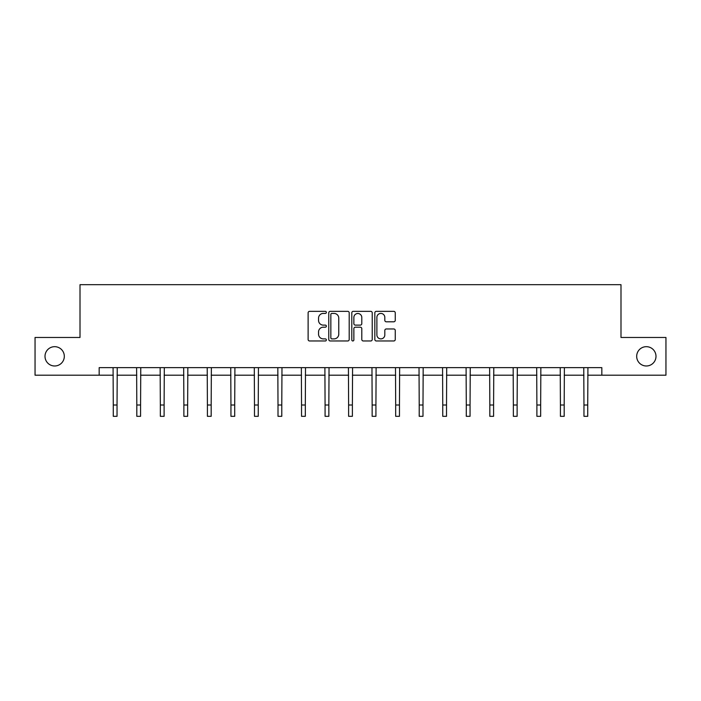 <?xml version="1.0" encoding="UTF-8"?>
<svg xmlns="http://www.w3.org/2000/svg" width="701" height="701" viewBox="0 0 701 701"><rect width="100%" height="100%" fill="white"/><g stroke="black" fill="none" stroke-linecap="round" stroke-linejoin="round"><path stroke-width="1.05" d="M326.359 312.383A1.034 1.034 0 0 0 325.325 311.349L309.597 311.349A1.481 1.481 0 0 0 308.116 312.83L308.116 339.486A1.481 1.481 0 0 0 309.597 340.966L325.325 340.966A1.034 1.034 0 0 0 326.359 339.932A1.034 1.034 0 0 0 325.325 338.89L323.292 338.89A4.741 4.741 0 0 1 318.552 334.158L318.552 331.932A4.741 4.741 0 0 1 323.292 327.192L325.325 327.192A1.034 1.034 0 0 0 326.359 326.158A1.034 1.034 0 0 0 325.325 325.124L323.292 325.124A4.741 4.741 0 0 1 318.552 320.383L318.552 318.166A4.741 4.741 0 0 1 323.292 313.426L325.325 313.426A1.034 1.034 0 0 0 326.359 312.383M636.683 356.327A9.656 9.656 0 0 0 646.34 365.983A9.656 9.656 0 0 0 655.996 356.327A9.656 9.656 0 0 0 646.34 346.68A9.656 9.656 0 0 0 636.683 356.327M45.004 356.327A9.656 9.656 0 0 0 54.66 365.983A9.656 9.656 0 0 0 64.317 356.327A9.656 9.656 0 0 0 54.66 346.68A9.656 9.656 0 0 0 45.004 356.327M393.778 321.794A1.481 1.481 0 0 0 395.259 320.313L395.259 312.83A1.481 1.481 0 0 0 393.778 311.349L376.306 311.349A1.481 1.481 0 0 0 374.825 312.83L374.825 339.486A1.481 1.481 0 0 0 376.306 340.966L393.778 340.966A1.481 1.481 0 0 0 395.259 339.486L395.259 330.451A1.481 1.481 0 0 0 393.778 328.971L386.295 328.971A1.481 1.481 0 0 0 384.814 330.451L384.814 334.929A3.961 3.961 0 0 1 380.853 338.89A3.961 3.961 0 0 1 376.893 334.929L376.893 317.387A3.961 3.961 0 0 1 380.853 313.426A3.961 3.961 0 0 1 384.814 317.387L384.814 320.313A1.481 1.481 0 0 0 386.295 321.794L393.778 321.794M99.165 375.193L35.05 375.193L35.05 337.47L80.01 337.47L80.01 284.676L620.99 284.676L620.99 337.47L665.95 337.47L665.95 375.193L601.835 375.193L601.835 367.648L99.165 367.648L99.165 375.193L113.273 375.193M349.203 312.83A1.481 1.481 0 0 0 347.722 311.349L330.25 311.349A1.481 1.481 0 0 0 328.769 312.83L328.769 339.486A1.481 1.481 0 0 0 330.25 340.966L347.722 340.966A1.481 1.481 0 0 0 349.203 339.486L349.203 312.83M353.278 311.349L370.75 311.349A1.481 1.481 0 0 1 372.231 312.83L372.231 339.486A1.481 1.481 0 0 1 370.75 340.966L363.276 340.966A1.481 1.481 0 0 1 361.795 339.486L361.795 328.673A1.481 1.481 0 0 0 360.314 327.192L355.346 327.192A1.481 1.481 0 0 0 353.865 328.673L353.865 339.932A1.034 1.034 0 0 1 352.831 340.966A1.034 1.034 0 0 1 351.797 339.932L351.797 312.83A1.481 1.481 0 0 1 353.278 311.349M117.041 375.193L136.809 375.193M140.577 375.193L160.336 375.193M164.113 375.193L183.872 375.193M187.649 375.193L207.408 375.193M211.176 375.193L230.944 375.193M234.712 375.193L254.481 375.193M258.248 375.193L278.008 375.193M281.784 375.193L301.544 375.193M305.321 375.193L325.08 375.193M328.848 375.193L348.616 375.193M352.384 375.193L372.152 375.193M375.92 375.193L395.679 375.193M399.456 375.193L419.216 375.193M422.992 375.193L442.752 375.193M446.519 375.193L466.288 375.193M470.056 375.193L489.824 375.193M493.592 375.193L513.351 375.193M517.128 375.193L536.887 375.193M540.664 375.193L560.423 375.193M564.191 375.193L583.959 375.193M587.727 375.193L601.835 375.193M331.88 313.426A1.034 1.034 0 0 0 330.846 314.46L330.846 337.856A1.034 1.034 0 0 0 331.88 338.89L334.026 338.89A4.741 4.741 0 0 0 338.767 334.158L338.767 318.166A4.741 4.741 0 0 0 334.026 313.426L331.88 313.426M361.795 317.457A3.961 3.961 0 0 0 357.834 313.496A3.961 3.961 0 0 0 353.865 317.457L353.865 323.643A1.481 1.481 0 0 0 355.346 325.124L360.314 325.124A1.481 1.481 0 0 0 361.795 323.643L361.795 317.457M113.08 367.648L113.273 405.012L117.041 405.012L117.233 367.648M113.273 405.012L113.273 416.324L117.041 416.324L117.041 405.012M136.616 367.648L136.809 405.012L140.577 405.012L140.77 367.648M136.809 405.012L136.809 416.324L140.577 416.324L140.577 405.012M160.152 367.648L160.336 405.012L164.113 405.012L164.306 367.648M160.336 405.012L160.336 416.324L164.113 416.324L164.113 405.012M183.68 367.648L183.872 405.012L187.649 405.012L187.833 367.648M183.872 405.012L183.872 416.324L187.649 416.324L187.649 405.012M207.216 367.648L207.408 405.012L211.176 405.012L211.369 367.648M207.408 405.012L207.408 416.324L211.176 416.324L211.176 405.012M230.752 367.648L230.944 405.012L234.712 405.012L234.905 367.648M230.944 405.012L230.944 416.324L234.712 416.324L234.712 405.012M254.288 367.648L254.481 405.012L258.248 405.012L258.441 367.648M254.481 405.012L254.481 416.324L258.248 416.324L258.248 405.012M277.824 367.648L278.008 405.012L281.784 405.012L281.977 367.648M278.008 405.012L278.008 416.324L281.784 416.324L281.784 405.012M301.351 367.648L301.544 405.012L305.321 405.012L305.505 367.648M301.544 405.012L301.544 416.324L305.321 416.324L305.321 405.012M324.887 367.648L325.08 405.012L328.848 405.012L329.041 367.648M325.08 405.012L325.08 416.324L328.848 416.324L328.848 405.012M348.423 367.648L348.616 405.012L352.384 405.012L352.577 367.648M348.616 405.012L348.616 416.324L352.384 416.324L352.384 405.012M371.959 367.648L372.152 405.012L375.92 405.012L376.113 367.648M372.152 405.012L372.152 416.324L375.92 416.324L375.92 405.012M395.495 367.648L395.679 405.012L399.456 405.012L399.649 367.648M395.679 405.012L395.679 416.324L399.456 416.324L399.456 405.012M419.023 367.648L419.216 405.012L422.992 405.012L423.176 367.648M419.216 405.012L419.216 416.324L422.992 416.324L422.992 405.012M442.559 367.648L442.752 405.012L446.519 405.012L446.712 367.648M442.752 405.012L442.752 416.324L446.519 416.324L446.519 405.012M466.095 367.648L466.288 405.012L470.056 405.012L470.248 367.648M466.288 405.012L466.288 416.324L470.056 416.324L470.056 405.012M489.631 367.648L489.824 405.012L493.592 405.012L493.784 367.648M489.824 405.012L489.824 416.324L493.592 416.324L493.592 405.012M513.167 367.648L513.351 405.012L517.128 405.012L517.32 367.648M513.351 405.012L513.351 416.324L517.128 416.324L517.128 405.012M536.694 367.648L536.887 405.012L540.664 405.012L540.848 367.648M536.887 405.012L536.887 416.324L540.664 416.324L540.664 405.012M560.23 367.648L560.423 405.012L564.191 405.012L564.384 367.648M560.423 405.012L560.423 416.324L564.191 416.324L564.191 405.012M583.767 367.648L583.959 405.012L587.727 405.012L587.92 367.648M583.959 405.012L583.959 416.324L587.727 416.324L587.727 405.012"/></g></svg>

